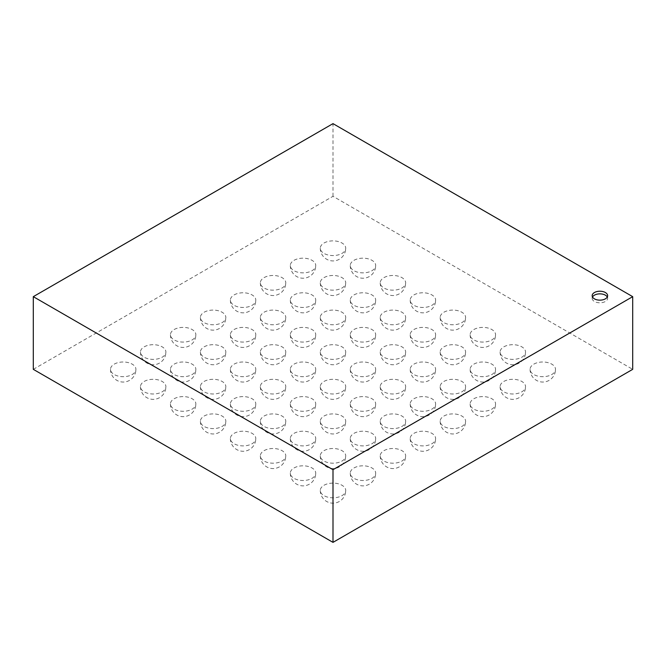 <?xml version="1.0" encoding="UTF-8"?>
<svg xmlns="http://www.w3.org/2000/svg" width="666" height="666" viewBox="0 0 666 666"><rect width="100%" height="100%" fill="white"/><g stroke="black" fill="none" stroke-linecap="round" stroke-linejoin="round"><path stroke-width="0.5" stroke-dasharray="3.33 2.5" d="M607.292 297.011A7.734 4.462 180 0 1 607.633 298.326A7.734 4.462 180 0 1 602.855 302.456A7.734 4.462 180 0 1 594.43 301.482A7.734 4.462 180 0 1 592.166 298.326A7.734 4.462 180 0 1 592.507 297.011M33.3 369.339L333 196.304L632.7 369.339M333 196.304L333 123.635M324.009 243.023A12.712 7.343 180 0 1 337.862 241.433A12.712 7.343 180 0 1 345.712 248.218A12.712 7.343 180 0 1 333 255.561A12.712 7.343 180 0 1 320.288 248.218A12.712 7.343 180 0 1 324.009 243.023M294.039 260.331A12.712 7.343 180 0 1 307.892 258.733A12.712 7.343 180 0 1 315.742 265.518A12.712 7.343 180 0 1 303.03 272.86A12.712 7.343 180 0 1 290.318 265.518A12.712 7.343 180 0 1 294.039 260.331M473.859 329.537A12.712 7.343 180 0 1 487.712 327.947A12.712 7.343 180 0 1 495.562 334.732A12.712 7.343 180 0 1 482.85 342.074A12.712 7.343 180 0 1 470.138 334.732A12.712 7.343 180 0 1 473.859 329.537M443.889 346.844A12.712 7.343 180 0 1 457.742 345.254A12.712 7.343 180 0 1 465.592 352.031A12.712 7.343 180 0 1 452.88 359.374A12.712 7.343 180 0 1 440.168 352.031A12.712 7.343 180 0 1 443.889 346.844M264.069 277.63A12.712 7.343 180 0 1 277.922 276.04A12.712 7.343 180 0 1 285.772 282.825A12.712 7.343 180 0 1 273.06 290.16A12.712 7.343 180 0 1 260.348 282.825A12.712 7.343 180 0 1 264.069 277.63M234.099 294.93A12.712 7.343 180 0 1 247.952 293.34A12.712 7.343 180 0 1 255.802 300.125A12.712 7.343 180 0 1 243.09 307.467A12.712 7.343 180 0 1 230.378 300.125A12.712 7.343 180 0 1 234.099 294.93M324.009 277.63A12.712 7.343 180 0 1 337.862 276.04A12.712 7.343 180 0 1 345.712 282.825A12.712 7.343 180 0 1 333 290.16A12.712 7.343 180 0 1 320.288 282.825A12.712 7.343 180 0 1 324.009 277.63M294.039 294.93A12.712 7.343 180 0 1 307.892 293.34A12.712 7.343 180 0 1 315.742 300.125A12.712 7.343 180 0 1 303.03 307.467A12.712 7.343 180 0 1 290.318 300.125A12.712 7.343 180 0 1 294.039 294.93M264.069 312.237A12.712 7.343 180 0 1 277.922 310.647A12.712 7.343 180 0 1 285.772 317.424A12.712 7.343 180 0 1 273.06 324.767A12.712 7.343 180 0 1 260.348 317.424A12.712 7.343 180 0 1 264.069 312.237M353.979 294.93A12.712 7.343 180 0 1 367.832 293.34A12.712 7.343 180 0 1 375.682 300.125A12.712 7.343 180 0 1 362.97 307.467A12.712 7.343 180 0 1 350.258 300.125A12.712 7.343 180 0 1 353.979 294.93M324.009 312.237A12.712 7.343 180 0 1 337.862 310.647A12.712 7.343 180 0 1 345.712 317.424A12.712 7.343 180 0 1 333 324.767A12.712 7.343 180 0 1 320.288 317.424A12.712 7.343 180 0 1 324.009 312.237M294.039 329.537A12.712 7.343 180 0 1 307.892 327.947A12.712 7.343 180 0 1 315.742 334.732A12.712 7.343 180 0 1 303.03 342.074A12.712 7.343 180 0 1 290.318 334.732A12.712 7.343 180 0 1 294.039 329.537M383.949 312.237A12.712 7.343 180 0 1 397.802 310.647A12.712 7.343 180 0 1 405.652 317.424A12.712 7.343 180 0 1 392.94 324.767A12.712 7.343 180 0 1 380.228 317.424A12.712 7.343 180 0 1 383.949 312.237M353.979 329.537A12.712 7.343 180 0 1 367.832 327.947A12.712 7.343 180 0 1 375.682 334.732A12.712 7.343 180 0 1 362.97 342.074A12.712 7.343 180 0 1 350.258 334.732A12.712 7.343 180 0 1 353.979 329.537M324.009 346.844A12.712 7.343 180 0 1 337.862 345.254A12.712 7.343 180 0 1 345.712 352.031A12.712 7.343 180 0 1 333 359.374A12.712 7.343 180 0 1 320.288 352.031A12.712 7.343 180 0 1 324.009 346.844M413.919 329.537A12.712 7.343 180 0 1 427.772 327.947A12.712 7.343 180 0 1 435.622 334.732A12.712 7.343 180 0 1 422.91 342.074A12.712 7.343 180 0 1 410.198 334.732A12.712 7.343 180 0 1 413.919 329.537M383.949 346.844A12.712 7.343 180 0 1 397.802 345.254A12.712 7.343 180 0 1 405.652 352.031A12.712 7.343 180 0 1 392.94 359.374A12.712 7.343 180 0 1 380.228 352.031A12.712 7.343 180 0 1 383.949 346.844M353.979 364.144A12.712 7.343 180 0 1 367.832 362.554A12.712 7.343 180 0 1 375.682 369.339A12.712 7.343 180 0 1 362.97 376.681A12.712 7.343 180 0 1 350.258 369.339A12.712 7.343 180 0 1 353.979 364.144M353.979 260.331A12.712 7.343 180 0 1 367.832 258.733A12.712 7.343 180 0 1 375.682 265.518A12.712 7.343 180 0 1 362.97 272.86A12.712 7.343 180 0 1 350.258 265.518A12.712 7.343 180 0 1 353.979 260.331M383.949 277.63A12.712 7.343 180 0 1 397.802 276.04A12.712 7.343 180 0 1 405.652 282.825A12.712 7.343 180 0 1 392.94 290.16A12.712 7.343 180 0 1 380.228 282.825A12.712 7.343 180 0 1 383.949 277.63M413.919 294.93A12.712 7.343 180 0 1 427.772 293.34A12.712 7.343 180 0 1 435.622 300.125A12.712 7.343 180 0 1 422.91 307.467A12.712 7.343 180 0 1 410.198 300.125A12.712 7.343 180 0 1 413.919 294.93M443.889 312.237A12.712 7.343 180 0 1 457.742 310.647A12.712 7.343 180 0 1 465.592 317.424A12.712 7.343 180 0 1 452.88 324.767A12.712 7.343 180 0 1 440.168 317.424A12.712 7.343 180 0 1 443.889 312.237M413.919 364.144A12.712 7.343 180 0 1 427.772 362.554A12.712 7.343 180 0 1 435.622 369.339A12.712 7.343 180 0 1 422.91 376.681A12.712 7.343 180 0 1 410.198 369.339A12.712 7.343 180 0 1 413.919 364.144M383.949 381.452A12.712 7.343 180 0 1 397.802 379.861A12.712 7.343 180 0 1 405.652 386.638A12.712 7.343 180 0 1 392.94 393.981A12.712 7.343 180 0 1 380.228 386.638A12.712 7.343 180 0 1 383.949 381.452M503.829 346.844A12.712 7.343 180 0 1 517.682 345.254A12.712 7.343 180 0 1 525.532 352.031A12.712 7.343 180 0 1 512.82 359.374A12.712 7.343 180 0 1 500.108 352.031A12.712 7.343 180 0 1 503.829 346.844M473.859 364.144A12.712 7.343 180 0 1 487.712 362.554A12.712 7.343 180 0 1 495.562 369.339A12.712 7.343 180 0 1 482.85 376.681A12.712 7.343 180 0 1 470.138 369.339A12.712 7.343 180 0 1 473.859 364.144M443.889 381.452A12.712 7.343 180 0 1 457.742 379.861A12.712 7.343 180 0 1 465.592 386.638A12.712 7.343 180 0 1 452.88 393.981A12.712 7.343 180 0 1 440.168 386.638A12.712 7.343 180 0 1 443.889 381.452M413.919 398.751A12.712 7.343 180 0 1 427.772 397.161A12.712 7.343 180 0 1 435.622 403.946A12.712 7.343 180 0 1 422.91 411.28A12.712 7.343 180 0 1 410.198 403.946A12.712 7.343 180 0 1 413.919 398.751M383.949 416.059A12.712 7.343 180 0 1 397.802 414.46A12.712 7.343 180 0 1 405.652 421.245A12.712 7.343 180 0 1 392.94 428.588A12.712 7.343 180 0 1 380.228 421.245A12.712 7.343 180 0 1 383.949 416.059M353.979 433.358A12.712 7.343 180 0 1 367.832 431.768A12.712 7.343 180 0 1 375.682 438.553A12.712 7.343 180 0 1 362.97 445.887A12.712 7.343 180 0 1 350.258 438.553A12.712 7.343 180 0 1 353.979 433.358M144.189 346.844A12.712 7.343 180 0 1 158.042 345.254A12.712 7.343 180 0 1 165.892 352.031A12.712 7.343 180 0 1 153.18 359.374A12.712 7.343 180 0 1 140.468 352.031A12.712 7.343 180 0 1 144.189 346.844M174.159 364.144A12.712 7.343 180 0 1 188.012 362.554A12.712 7.343 180 0 1 195.862 369.339A12.712 7.343 180 0 1 183.15 376.681A12.712 7.343 180 0 1 170.438 369.339A12.712 7.343 180 0 1 174.159 364.144M204.129 381.452A12.712 7.343 180 0 1 217.982 379.861A12.712 7.343 180 0 1 225.832 386.638A12.712 7.343 180 0 1 213.12 393.981A12.712 7.343 180 0 1 200.408 386.638A12.712 7.343 180 0 1 204.129 381.452M234.099 398.751A12.712 7.343 180 0 1 247.952 397.161A12.712 7.343 180 0 1 255.802 403.946A12.712 7.343 180 0 1 243.09 411.28A12.712 7.343 180 0 1 230.378 403.946A12.712 7.343 180 0 1 234.099 398.751M264.069 416.059A12.712 7.343 180 0 1 277.922 414.46A12.712 7.343 180 0 1 285.772 421.245A12.712 7.343 180 0 1 273.06 428.588A12.712 7.343 180 0 1 260.348 421.245A12.712 7.343 180 0 1 264.069 416.059M294.039 433.358A12.712 7.343 180 0 1 307.892 431.768A12.712 7.343 180 0 1 315.742 438.553A12.712 7.343 180 0 1 303.03 445.887A12.712 7.343 180 0 1 290.318 438.553A12.712 7.343 180 0 1 294.039 433.358M324.009 450.657A12.712 7.343 180 0 1 337.862 449.067A12.712 7.343 180 0 1 345.712 455.852A12.712 7.343 180 0 1 333 463.195A12.712 7.343 180 0 1 320.288 455.852A12.712 7.343 180 0 1 324.009 450.657M533.799 364.144A12.712 7.343 180 0 1 547.652 362.554A12.712 7.343 180 0 1 555.502 369.339A12.712 7.343 180 0 1 542.79 376.681A12.712 7.343 180 0 1 530.078 369.339A12.712 7.343 180 0 1 533.799 364.144M503.829 381.452A12.712 7.343 180 0 1 517.682 379.861A12.712 7.343 180 0 1 525.532 386.638A12.712 7.343 180 0 1 512.82 393.981A12.712 7.343 180 0 1 500.108 386.638A12.712 7.343 180 0 1 503.829 381.452M473.859 398.751A12.712 7.343 180 0 1 487.712 397.161A12.712 7.343 180 0 1 495.562 403.946A12.712 7.343 180 0 1 482.85 411.28A12.712 7.343 180 0 1 470.138 403.946A12.712 7.343 180 0 1 473.859 398.751M443.889 416.059A12.712 7.343 180 0 1 457.742 414.46A12.712 7.343 180 0 1 465.592 421.245A12.712 7.343 180 0 1 452.88 428.588A12.712 7.343 180 0 1 440.168 421.245A12.712 7.343 180 0 1 443.889 416.059M413.919 433.358A12.712 7.343 180 0 1 427.772 431.768A12.712 7.343 180 0 1 435.622 438.553A12.712 7.343 180 0 1 422.91 445.887A12.712 7.343 180 0 1 410.198 438.553A12.712 7.343 180 0 1 413.919 433.358M383.949 450.657A12.712 7.343 180 0 1 397.802 449.067A12.712 7.343 180 0 1 405.652 455.852A12.712 7.343 180 0 1 392.94 463.195A12.712 7.343 180 0 1 380.228 455.852A12.712 7.343 180 0 1 383.949 450.657M353.979 467.965A12.712 7.343 180 0 1 367.832 466.375A12.712 7.343 180 0 1 375.682 473.151A12.712 7.343 180 0 1 362.97 480.494A12.712 7.343 180 0 1 350.258 473.151A12.712 7.343 180 0 1 353.979 467.965M114.219 364.144A12.712 7.343 180 0 1 128.072 362.554A12.712 7.343 180 0 1 135.922 369.339A12.712 7.343 180 0 1 123.21 376.681A12.712 7.343 180 0 1 110.498 369.339A12.712 7.343 180 0 1 114.219 364.144M144.189 381.452A12.712 7.343 180 0 1 158.042 379.861A12.712 7.343 180 0 1 165.892 386.638A12.712 7.343 180 0 1 153.18 393.981A12.712 7.343 180 0 1 140.468 386.638A12.712 7.343 180 0 1 144.189 381.452M174.159 398.751A12.712 7.343 180 0 1 188.012 397.161A12.712 7.343 180 0 1 195.862 403.946A12.712 7.343 180 0 1 183.15 411.28A12.712 7.343 180 0 1 170.438 403.946A12.712 7.343 180 0 1 174.159 398.751M204.129 416.059A12.712 7.343 180 0 1 217.982 414.46A12.712 7.343 180 0 1 225.832 421.245A12.712 7.343 180 0 1 213.12 428.588A12.712 7.343 180 0 1 200.408 421.245A12.712 7.343 180 0 1 204.129 416.059M234.099 433.358A12.712 7.343 180 0 1 247.952 431.768A12.712 7.343 180 0 1 255.802 438.553A12.712 7.343 180 0 1 243.09 445.887A12.712 7.343 180 0 1 230.378 438.553A12.712 7.343 180 0 1 234.099 433.358M264.069 450.657A12.712 7.343 180 0 1 277.922 449.067A12.712 7.343 180 0 1 285.772 455.852A12.712 7.343 180 0 1 273.06 463.195A12.712 7.343 180 0 1 260.348 455.852A12.712 7.343 180 0 1 264.069 450.657M294.039 467.965A12.712 7.343 180 0 1 307.892 466.375A12.712 7.343 180 0 1 315.742 473.151A12.712 7.343 180 0 1 303.03 480.494A12.712 7.343 180 0 1 290.318 473.151A12.712 7.343 180 0 1 294.039 467.965M324.009 485.264A12.712 7.343 180 0 1 337.862 483.674A12.712 7.343 180 0 1 345.712 490.459A12.712 7.343 180 0 1 333 497.802A12.712 7.343 180 0 1 320.288 490.459A12.712 7.343 180 0 1 324.009 485.264M204.129 312.237A12.712 7.343 180 0 1 217.982 310.647A12.712 7.343 180 0 1 225.832 317.424A12.712 7.343 180 0 1 213.12 324.767A12.712 7.343 180 0 1 200.408 317.424A12.712 7.343 180 0 1 204.129 312.237M174.159 329.537A12.712 7.343 180 0 1 188.012 327.947A12.712 7.343 180 0 1 195.862 334.732A12.712 7.343 180 0 1 183.15 342.074A12.712 7.343 180 0 1 170.438 334.732A12.712 7.343 180 0 1 174.159 329.537M234.099 329.537A12.712 7.343 180 0 1 247.952 327.947A12.712 7.343 180 0 1 255.802 334.732A12.712 7.343 180 0 1 243.09 342.074A12.712 7.343 180 0 1 230.378 334.732A12.712 7.343 180 0 1 234.099 329.537M204.129 346.844A12.712 7.343 180 0 1 217.982 345.254A12.712 7.343 180 0 1 225.832 352.031A12.712 7.343 180 0 1 213.12 359.374A12.712 7.343 180 0 1 200.408 352.031A12.712 7.343 180 0 1 204.129 346.844M264.069 346.844A12.712 7.343 180 0 1 277.922 345.254A12.712 7.343 180 0 1 285.772 352.031A12.712 7.343 180 0 1 273.06 359.374A12.712 7.343 180 0 1 260.348 352.031A12.712 7.343 180 0 1 264.069 346.844M234.099 364.144A12.712 7.343 180 0 1 247.952 362.554A12.712 7.343 180 0 1 255.802 369.339A12.712 7.343 180 0 1 243.09 376.681A12.712 7.343 180 0 1 230.378 369.339A12.712 7.343 180 0 1 234.099 364.144M294.039 364.144A12.712 7.343 180 0 1 307.892 362.554A12.712 7.343 180 0 1 315.742 369.339A12.712 7.343 180 0 1 303.03 376.681A12.712 7.343 180 0 1 290.318 369.339A12.712 7.343 180 0 1 294.039 364.144M264.069 381.452A12.712 7.343 180 0 1 277.922 379.861A12.712 7.343 180 0 1 285.772 386.638A12.712 7.343 180 0 1 273.06 393.981A12.712 7.343 180 0 1 260.348 386.638A12.712 7.343 180 0 1 264.069 381.452M324.009 381.452A12.712 7.343 180 0 1 337.862 379.861A12.712 7.343 180 0 1 345.712 386.638A12.712 7.343 180 0 1 333 393.981A12.712 7.343 180 0 1 320.288 386.638A12.712 7.343 180 0 1 324.009 381.452M294.039 398.751A12.712 7.343 180 0 1 307.892 397.161A12.712 7.343 180 0 1 315.742 403.946A12.712 7.343 180 0 1 303.03 411.28A12.712 7.343 180 0 1 290.318 403.946A12.712 7.343 180 0 1 294.039 398.751M353.979 398.751A12.712 7.343 180 0 1 367.832 397.161A12.712 7.343 180 0 1 375.682 403.946A12.712 7.343 180 0 1 362.97 411.28A12.712 7.343 180 0 1 350.258 403.946A12.712 7.343 180 0 1 353.979 398.751M324.009 416.059A12.712 7.343 180 0 1 337.862 414.46A12.712 7.343 180 0 1 345.712 421.245A12.712 7.343 180 0 1 333 428.588A12.712 7.343 180 0 1 320.288 421.245A12.712 7.343 180 0 1 324.009 416.059M592.166 295.696L592.166 298.326M607.633 295.696L607.633 298.326M320.288 248.218A12.712 12.712 0 0 0 333 260.93A12.712 12.712 0 0 0 345.712 248.218M290.318 265.518A12.712 12.712 0 0 0 303.03 278.23A12.712 12.712 0 0 0 315.742 265.518M470.138 334.732A12.712 12.712 0 0 0 482.85 347.444A12.712 12.712 0 0 0 495.562 334.732M440.168 352.031A12.712 12.712 0 0 0 452.88 364.752A12.712 12.712 0 0 0 465.592 352.031M260.348 282.825A12.712 12.712 0 0 0 273.06 295.538A12.712 12.712 0 0 0 285.772 282.825M230.378 300.125A12.712 12.712 0 0 0 243.09 312.837A12.712 12.712 0 0 0 255.802 300.125M320.288 282.825A12.712 12.712 0 0 0 333 295.538A12.712 12.712 0 0 0 345.712 282.825M290.318 300.125A12.712 12.712 0 0 0 303.03 312.837A12.712 12.712 0 0 0 315.742 300.125M260.348 317.424A12.712 12.712 0 0 0 273.06 330.145A12.712 12.712 0 0 0 285.772 317.424M350.258 300.125A12.712 12.712 0 0 0 362.97 312.837A12.712 12.712 0 0 0 375.682 300.125M320.288 317.424A12.712 12.712 0 0 0 333 330.145A12.712 12.712 0 0 0 345.712 317.424M290.318 334.732A12.712 12.712 0 0 0 303.03 347.444A12.712 12.712 0 0 0 315.742 334.732M380.228 317.424A12.712 12.712 0 0 0 392.94 330.145A12.712 12.712 0 0 0 405.652 317.424M350.258 334.732A12.712 12.712 0 0 0 362.97 347.444A12.712 12.712 0 0 0 375.682 334.732M320.288 352.031A12.712 12.712 0 0 0 333 364.752A12.712 12.712 0 0 0 345.712 352.031M410.198 334.732A12.712 12.712 0 0 0 422.91 347.444A12.712 12.712 0 0 0 435.622 334.732M380.228 352.031A12.712 12.712 0 0 0 392.94 364.752A12.712 12.712 0 0 0 405.652 352.031M350.258 369.339A12.712 12.712 0 0 0 362.97 382.051A12.712 12.712 0 0 0 375.682 369.339M350.258 265.518A12.712 12.712 0 0 0 362.97 278.23A12.712 12.712 0 0 0 375.682 265.518M380.228 282.825A12.712 12.712 0 0 0 392.94 295.538A12.712 12.712 0 0 0 405.652 282.825M410.198 300.125A12.712 12.712 0 0 0 422.91 312.837A12.712 12.712 0 0 0 435.622 300.125M440.168 317.424A12.712 12.712 0 0 0 452.88 330.145A12.712 12.712 0 0 0 465.592 317.424M410.198 369.339A12.712 12.712 0 0 0 422.91 382.051A12.712 12.712 0 0 0 435.622 369.339M380.228 386.638A12.712 12.712 0 0 0 392.94 399.359A12.712 12.712 0 0 0 405.652 386.638M500.108 352.031A12.712 12.712 0 0 0 512.82 364.752A12.712 12.712 0 0 0 525.532 352.031M470.138 369.339A12.712 12.712 0 0 0 482.85 382.051A12.712 12.712 0 0 0 495.562 369.339M440.168 386.638A12.712 12.712 0 0 0 452.88 399.359A12.712 12.712 0 0 0 465.592 386.638M410.198 403.946A12.712 12.712 0 0 0 422.91 416.658A12.712 12.712 0 0 0 435.622 403.946M380.228 421.245A12.712 12.712 0 0 0 392.94 433.957A12.712 12.712 0 0 0 405.652 421.245M350.258 438.553A12.712 12.712 0 0 0 362.97 451.265A12.712 12.712 0 0 0 375.682 438.553M140.468 352.031A12.712 12.712 0 0 0 153.18 364.752A12.712 12.712 0 0 0 165.892 352.031M170.438 369.339A12.712 12.712 0 0 0 183.15 382.051A12.712 12.712 0 0 0 195.862 369.339M200.408 386.638A12.712 12.712 0 0 0 213.12 399.359A12.712 12.712 0 0 0 225.832 386.638M230.378 403.946A12.712 12.712 0 0 0 243.09 416.658A12.712 12.712 0 0 0 255.802 403.946M260.348 421.245A12.712 12.712 0 0 0 273.06 433.957A12.712 12.712 0 0 0 285.772 421.245M290.318 438.553A12.712 12.712 0 0 0 303.03 451.265A12.712 12.712 0 0 0 315.742 438.553M320.288 455.852A12.712 12.712 0 0 0 333 468.564A12.712 12.712 0 0 0 345.712 455.852M530.078 369.339A12.712 12.712 0 0 0 542.79 382.051A12.712 12.712 0 0 0 555.502 369.339M500.108 386.638A12.712 12.712 0 0 0 512.82 399.359A12.712 12.712 0 0 0 525.532 386.638M470.138 403.946A12.712 12.712 0 0 0 482.85 416.658A12.712 12.712 0 0 0 495.562 403.946M440.168 421.245A12.712 12.712 0 0 0 452.88 433.957A12.712 12.712 0 0 0 465.592 421.245M410.198 438.553A12.712 12.712 0 0 0 422.91 451.265A12.712 12.712 0 0 0 435.622 438.553M380.228 455.852A12.712 12.712 0 0 0 392.94 468.564A12.712 12.712 0 0 0 405.652 455.852M350.258 473.151A12.712 12.712 0 0 0 362.97 485.872A12.712 12.712 0 0 0 375.682 473.151M110.498 369.339A12.712 12.712 0 0 0 123.21 382.051A12.712 12.712 0 0 0 135.922 369.339M140.468 386.638A12.712 12.712 0 0 0 153.18 399.359A12.712 12.712 0 0 0 165.892 386.638M170.438 403.946A12.712 12.712 0 0 0 183.15 416.658A12.712 12.712 0 0 0 195.862 403.946M200.408 421.245A12.712 12.712 0 0 0 213.12 433.957A12.712 12.712 0 0 0 225.832 421.245M230.378 438.553A12.712 12.712 0 0 0 243.09 451.265A12.712 12.712 0 0 0 255.802 438.553M260.348 455.852A12.712 12.712 0 0 0 273.06 468.564A12.712 12.712 0 0 0 285.772 455.852M290.318 473.151A12.712 12.712 0 0 0 303.03 485.872A12.712 12.712 0 0 0 315.742 473.151M320.288 490.459A12.712 12.712 0 0 0 333 503.171A12.712 12.712 0 0 0 345.712 490.459M200.408 317.424A12.712 12.712 0 0 0 213.12 330.145A12.712 12.712 0 0 0 225.832 317.424M170.438 334.732A12.712 12.712 0 0 0 183.15 347.444A12.712 12.712 0 0 0 195.862 334.732M230.378 334.732A12.712 12.712 0 0 0 243.09 347.444A12.712 12.712 0 0 0 255.802 334.732M200.408 352.031A12.712 12.712 0 0 0 213.12 364.752A12.712 12.712 0 0 0 225.832 352.031M260.348 352.031A12.712 12.712 0 0 0 273.06 364.752A12.712 12.712 0 0 0 285.772 352.031M230.378 369.339A12.712 12.712 0 0 0 243.09 382.051A12.712 12.712 0 0 0 255.802 369.339M290.318 369.339A12.712 12.712 0 0 0 303.03 382.051A12.712 12.712 0 0 0 315.742 369.339M260.348 386.638A12.712 12.712 0 0 0 273.06 399.359A12.712 12.712 0 0 0 285.772 386.638M320.288 386.638A12.712 12.712 0 0 0 333 399.359A12.712 12.712 0 0 0 345.712 386.638M290.318 403.946A12.712 12.712 0 0 0 303.03 416.658A12.712 12.712 0 0 0 315.742 403.946M350.258 403.946A12.712 12.712 0 0 0 362.97 416.658A12.712 12.712 0 0 0 375.682 403.946M320.288 421.245A12.712 12.712 0 0 0 333 433.957A12.712 12.712 0 0 0 345.712 421.245"/><path stroke-width="1" d="M592.507 297.011A7.734 4.462 180 0 1 599.899 293.864A7.734 4.462 180 0 1 607.292 297.011M594.43 298.851A7.734 4.462 180 0 1 592.166 295.696A7.734 4.462 180 0 1 599.899 291.225A7.734 4.462 180 0 1 607.633 295.696A7.734 4.462 180 0 1 602.855 299.817A7.734 4.462 180 0 1 594.43 298.851M632.7 296.661L333 123.635L33.3 296.661L333 469.697L632.7 296.661L632.7 369.339L333 542.365L333 469.697M333 542.365L33.3 369.339L33.3 296.661"/></g></svg>
